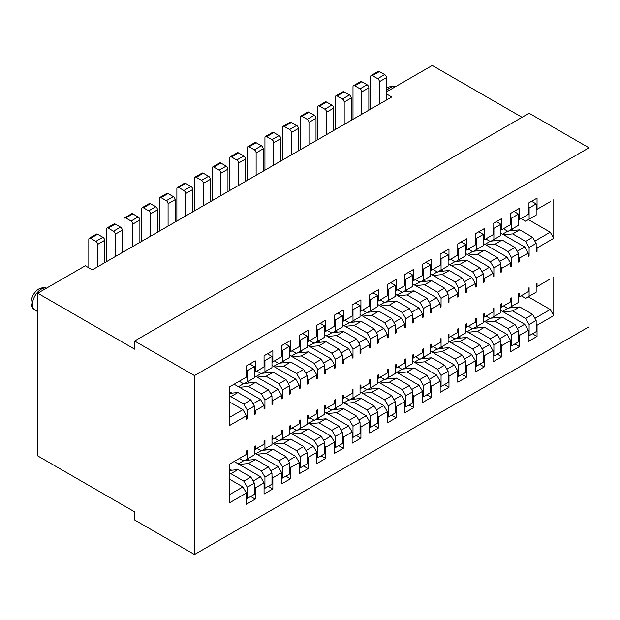 <?xml version="1.0" encoding="UTF-8"?>
<svg xmlns="http://www.w3.org/2000/svg" width="620" height="620" viewBox="0 0 620 620"><rect width="100%" height="100%" fill="white"/><g stroke="black" fill="none" stroke-linecap="round" stroke-linejoin="round"><path stroke-width="0.93" d="M134.61 349.145L37.743 293.221L37.743 455.917L134.61 511.841L134.61 519.979L194.486 554.543L589 326.779L589 147.816L529.116 113.243L134.61 341.015L134.61 349.145M97.627 266.786L104.672 262.717L104.672 240.343L97.627 244.412L97.627 266.786L92.341 269.832L85.297 265.771L37.743 293.221M115.235 256.618L122.279 252.549L122.279 230.175L115.235 234.244L115.235 256.618L104.672 262.717M132.85 246.45L139.895 242.381L139.895 220.007L132.85 224.076L132.85 246.45L122.279 252.549M150.458 236.282L157.503 232.213L157.503 209.839L150.458 213.908L150.458 236.282L139.895 242.381M168.074 226.114L175.119 222.045L175.119 199.671L168.074 203.74L168.074 226.114L157.503 232.213M185.682 215.946L192.727 211.877L192.727 189.503L185.682 193.572L185.682 215.946L175.119 222.045M203.298 205.778L210.343 201.709L210.343 179.335L203.298 183.404L203.298 205.778L192.727 211.877M220.906 195.61L227.951 191.541L227.951 169.167L220.906 173.236L220.906 195.61L210.343 201.709M238.522 185.434L245.567 181.373L245.567 158.999L238.522 163.068L238.522 185.434L227.951 191.541M256.13 175.266L263.175 171.205L263.175 148.831L256.13 152.9L256.13 175.266L245.567 181.373M273.746 165.098L280.79 161.037L280.79 138.663L273.746 142.732L273.746 165.098L263.175 171.205M291.353 154.93L298.398 150.869L298.398 128.495L291.353 132.564L291.353 154.93L280.79 161.037M308.969 144.762L316.014 140.701L316.014 118.327L308.969 122.396L308.969 144.762L298.398 150.869M326.577 134.594L333.622 130.533L333.622 108.159L326.577 112.228L326.577 134.594L316.014 140.701M344.193 124.426L351.238 120.358L351.238 97.991L344.193 102.06L344.193 124.426L333.622 130.533M361.801 114.258L368.846 110.19L368.846 87.823L361.801 91.892L361.801 114.258L351.238 120.358M379.417 104.09L386.462 100.022L386.462 77.655L379.417 81.724L379.417 104.09L368.846 110.19M386.462 93.922L391.747 96.976L386.462 100.022M522.071 117.312L432.256 65.456L386.462 91.892M134.61 341.015L194.486 375.581L589 147.816M194.486 375.581L194.486 554.543M448.105 260.687L457.793 255.091L457.793 243.908L466.596 238.824L466.596 250.007L475.4 244.923L475.4 233.74L484.204 228.656L484.204 239.839L493.016 234.755L493.016 223.572L501.82 218.488L501.82 229.671L510.624 224.587L510.624 213.404L519.436 208.32L519.436 219.503L528.24 214.419L528.24 203.236L537.044 198.152L537.044 209.335L550.25 201.709M448.981 260.175L448.981 248.992L440.177 254.076L440.177 265.259L431.373 270.343L431.373 259.16L422.569 264.244L422.569 275.427L413.757 280.511L413.757 269.328L404.953 274.412L404.953 285.595L396.149 290.679L396.149 279.496L387.345 284.58L387.345 295.763L378.533 300.847L378.533 289.664L369.729 294.748L369.729 305.931L360.925 311.015L360.925 299.832L352.121 304.916L352.121 316.099L343.31 321.183L343.31 310L334.506 315.084L334.506 326.267L325.702 331.351L325.702 320.168L316.897 325.252L316.897 336.435L308.086 341.519L308.086 330.336L299.282 335.42L299.282 346.603L290.478 351.687L290.478 340.504L281.666 345.588L281.666 356.771L272.862 361.855L272.862 350.672L264.058 355.756L264.058 366.939L255.254 372.023L255.254 360.84L246.442 365.924L246.442 377.107L229.718 386.772L229.718 425.405L246.442 415.749L242.924 409.65L229.718 402.024M534.843 241.11L550.25 232.213L553.776 238.312L537.044 247.977L537.044 251.433L536.161 251.937L536.161 243.397L529.116 247.465L529.116 256.006L528.24 256.517L528.24 253.061L519.436 258.145L519.436 261.601L518.553 262.105L518.553 253.565L511.508 257.633L511.508 266.174L510.624 266.685L510.624 263.229L501.82 268.313L501.82 271.769L500.937 272.273L500.937 263.733L493.892 267.801L493.892 276.342L493.016 276.853L493.016 273.397L484.204 278.481L484.204 281.937L483.329 282.441L483.329 273.901L476.284 277.969L476.284 286.51L475.4 287.021L475.4 283.565L466.596 288.649L466.596 292.105L465.713 292.609L465.713 284.069L458.668 288.137L458.668 296.678L457.793 297.189L457.793 293.733L448.981 298.817L448.981 302.273L448.105 302.777L448.105 294.237L441.06 298.305L441.06 306.846L440.177 307.357L440.177 303.901L431.373 308.985L431.373 312.441L430.489 312.945L430.489 304.404L423.445 308.473L423.445 317.014L422.569 317.525L422.569 314.069L413.757 319.153L413.757 322.609L412.881 323.113L412.881 314.572L405.837 318.641L405.837 327.182L404.953 327.693L404.953 324.237L396.149 329.321L396.149 332.777L395.265 333.289L395.265 324.74L388.221 328.809L388.221 337.35L387.345 337.861L387.345 334.405L378.533 339.489L378.533 342.945L377.658 343.457L377.658 334.909L370.613 338.977L370.613 347.518L369.729 348.029L369.729 344.573L360.925 349.657L360.925 353.113L360.042 353.625L360.042 345.077L352.997 349.145L352.997 357.686L352.121 358.197L352.121 354.741L343.31 359.825L343.31 363.281L342.434 363.793L342.434 355.245L335.389 359.313L335.389 367.854L334.506 368.365L334.506 364.909L325.702 369.993L325.702 373.449L324.818 373.961L324.818 365.42L317.773 369.481L317.773 378.022L316.897 378.533L316.897 375.077L308.086 380.161L308.086 383.617L307.21 384.129L307.21 375.588L300.165 379.649L300.165 388.19L299.282 388.701L299.282 385.245L290.478 390.329L290.478 393.785L289.594 394.297L289.594 385.756L282.55 389.817L282.55 398.358L281.666 398.869L281.666 395.413L272.862 400.497L272.862 403.953L271.986 404.465L271.986 395.924L264.942 399.985L264.942 408.534L264.058 409.037L264.058 405.581L255.254 410.665L255.254 414.121L254.371 414.633L254.371 406.092L247.326 410.153L247.326 418.702L246.442 419.205L246.442 415.749M553.776 238.312L553.776 199.671M448.105 337.962L457.793 332.367L457.793 328.91L458.668 328.406L458.668 336.947L465.713 332.878L465.713 324.338L466.596 323.826L466.596 327.283L475.4 322.199L475.4 318.742L476.284 318.238L476.284 326.779L483.329 322.71L483.329 314.17L484.204 313.658L484.204 317.115L493.016 312.031L493.016 308.574L493.892 308.07L493.892 316.611L500.937 312.542L500.937 304.002L501.82 303.49L501.82 306.947L510.624 301.863L510.624 298.406L511.508 297.902L511.508 306.443L518.553 302.374L518.553 293.834L519.436 293.322L519.436 296.779L528.24 291.695L528.24 288.238L529.116 287.734L529.116 296.275L536.161 292.206L536.161 283.666L537.044 283.154L537.044 286.611L550.25 278.985M448.981 337.458L448.981 333.994L448.105 334.506L448.105 343.046L441.06 347.115L441.06 338.574L440.177 339.078L440.177 342.542L431.373 347.626L431.373 344.162L430.489 344.673L430.489 353.214L423.445 357.283L423.445 348.742L422.569 349.246L422.569 352.71L413.757 357.794L413.757 354.33L412.881 354.841L412.881 363.382L405.837 367.451L405.837 358.91L404.953 359.414L404.953 362.878L396.149 367.962L396.149 364.498L395.265 365.01L395.265 373.55L388.221 377.619L388.221 369.078L387.345 369.59L387.345 373.046L378.533 378.13L378.533 374.674L377.658 375.178L377.658 383.718L370.613 387.787L370.613 379.246L369.729 379.758L369.729 383.214L360.925 388.298L360.925 384.842L360.042 385.346L360.042 393.886L352.997 397.955L352.997 389.414L352.121 389.926L352.121 393.382L343.31 398.466L343.31 395.01L342.434 395.513L342.434 404.054L335.389 408.123L335.389 399.582L334.506 400.094L334.506 403.55L325.702 408.634L325.702 405.178L324.818 405.682L324.818 414.222L317.773 418.291L317.773 409.75L316.897 410.262L316.897 413.718L308.086 418.802L308.086 415.346L307.21 415.85L307.21 424.39L300.165 428.459L300.165 419.918L299.282 420.43L299.282 423.886L290.478 428.97L290.478 425.514L289.594 426.018L289.594 434.558L282.55 438.627L282.55 430.086L281.666 430.598L281.666 434.054L272.862 439.138L272.862 435.682L271.986 436.186L271.986 444.726L264.942 448.795L264.942 440.254L264.058 440.766L264.058 444.222L255.254 449.306L255.254 445.85L254.371 446.354L254.371 454.894L247.326 458.963L247.326 450.422L246.442 450.934L246.442 454.39L229.718 464.047L229.718 502.688L246.442 493.032L242.924 486.925L229.718 479.299M534.928 318.339L550.25 309.488L553.776 315.596L537.044 325.252L537.044 336.435L528.24 341.519L528.24 330.336L519.436 335.42L519.436 346.603L510.624 351.687L510.624 340.504L501.82 345.588L501.82 356.771L493.016 361.855L493.016 350.672L484.204 355.756L484.204 366.939L475.4 372.031L475.4 360.84L466.596 365.924L466.596 377.115L457.793 382.199L457.793 371.008L448.981 376.092L448.981 387.283L440.177 392.367L440.177 381.176L431.373 386.26L431.373 397.451L422.569 402.535L422.569 391.344L413.757 396.428L413.757 407.619L404.953 412.703L404.953 401.512L396.149 406.596L396.149 417.787L387.345 422.871L387.345 411.68L378.533 416.764L378.533 427.955L369.729 433.039L369.729 421.848L360.925 426.932L360.925 438.123L352.121 443.207L352.121 432.016L343.31 437.1L343.31 448.291L334.506 453.375L334.506 442.184L325.702 447.268L325.702 458.459L316.897 463.543L316.897 452.36L308.086 457.444L308.086 468.627L299.282 473.711L299.282 462.528L290.478 467.612L290.478 478.795L281.666 483.879L281.666 472.696L272.862 477.78L272.862 488.963L264.058 494.047L264.058 482.864L255.254 487.948L255.254 499.131L246.442 504.215L246.442 493.032M553.776 315.596L553.776 276.954M264.058 487.739L264.942 488.25L271.986 484.181L271.986 472.998L268.46 466.899L255.556 459.443L244.637 460.521M243.513 460.831L238.227 463.884M255.556 459.443L248.512 463.512L239.181 464.427M268.46 466.899L261.415 470.968L248.512 463.512M271.986 472.998L264.942 477.067L261.415 470.968M264.942 488.25L264.942 477.067M246.442 497.907L247.326 498.418L254.371 494.349L254.371 483.166L250.852 477.067L237.94 469.611L229.718 470.425M237.94 469.611L230.896 473.68L229.718 473.796M230.896 473.68L243.807 481.136L247.326 487.235L247.326 498.418M250.852 477.067L243.807 481.136M254.371 483.166L247.326 487.235M440.177 386.058L441.06 386.57L448.105 382.501L448.105 371.318L444.579 365.211L431.675 357.763L420.755 358.841M419.632 359.151L414.346 362.196M431.675 357.763L424.63 361.832L415.299 362.747M444.579 365.211L437.534 369.28L424.63 361.832M448.105 371.318L441.06 375.379L437.534 369.28M441.06 386.57L441.06 375.379M422.569 396.226L423.445 396.738L430.489 392.669L430.489 381.486L426.971 375.379L414.059 367.931L403.139 369.009M402.024 369.319L396.738 372.364M414.059 367.931L407.014 372L397.691 372.915M426.971 375.379L419.926 379.448L407.014 372M430.489 381.486L423.445 385.547L419.926 379.448M423.445 396.738L423.445 385.547M404.953 406.394L405.837 406.906L412.881 402.837L412.881 391.654L409.355 385.547L396.451 378.099L385.531 379.176M384.408 379.487L379.122 382.532M396.451 378.099L389.406 382.168L380.076 383.083M409.355 385.547L402.31 389.616L389.406 382.168M412.881 391.654L405.837 395.715L402.31 389.616M405.837 406.906L405.837 395.715M387.345 416.562L388.221 417.074L395.265 413.005L395.265 401.822L391.747 395.715L378.836 388.267L367.916 389.344M366.792 389.654L361.514 392.7M378.836 388.267L371.791 392.336L362.468 393.251M391.747 395.715L384.702 399.784L371.791 392.336M395.265 401.822L388.221 405.891L384.702 399.784M388.221 417.074L388.221 405.891M369.729 426.731L370.613 427.242L377.658 423.173L377.658 411.99L374.131 405.891L361.228 398.435L350.308 399.512M349.184 399.822L343.899 402.868M361.228 398.435L354.183 402.504L344.852 403.418M374.131 405.891L367.087 409.952L354.183 402.504M377.658 411.99L370.613 416.059L367.087 409.952M370.613 427.242L370.613 416.059M352.121 436.899L352.997 437.41L360.042 433.341L360.042 422.158L356.523 416.059L343.612 408.603L332.692 409.68M331.568 409.99L326.291 413.036M343.612 408.603L336.567 412.672L327.244 413.587M356.523 416.059L349.478 420.12L336.567 412.672M360.042 422.158L352.997 426.227L349.478 420.12M352.997 437.41L352.997 426.227M334.506 447.067L335.389 447.578L342.434 443.509L342.434 432.326L338.908 426.227L326.004 418.771L315.084 419.849M313.96 420.159L308.675 423.204M326.004 418.771L318.959 422.84L309.628 423.755M338.908 426.227L331.863 430.288L318.959 422.84M342.434 432.326L335.389 436.395L331.863 430.288M335.389 447.578L335.389 436.395M316.897 457.235L317.773 457.746L324.818 453.677L324.818 442.494L321.3 436.395L308.388 428.939L297.468 430.017M296.344 430.327L291.067 433.372M308.388 428.939L301.343 433.008L292.012 433.923M321.3 436.395L314.255 440.456L301.343 433.008M324.818 442.494L317.773 446.563L314.255 440.456M317.773 457.746L317.773 446.563M299.282 467.403L300.165 467.914L307.21 463.845L307.21 452.662L303.684 446.563L290.78 439.107L279.86 440.185M278.737 440.495L273.451 443.54M290.78 439.107L283.735 443.176L274.404 444.091M303.684 446.563L296.639 450.624L283.735 443.176M307.21 452.662L300.165 456.731L296.639 450.624M300.165 467.914L300.165 456.731M281.666 477.571L282.55 478.082L289.594 474.013L289.594 462.83L286.076 456.731L273.164 449.275L262.245 450.353M261.121 450.663L255.843 453.716M273.164 449.275L266.12 453.344L256.788 454.259M286.076 456.731L279.031 460.792L266.12 453.344M289.594 462.83L282.55 466.899L279.031 460.792M282.55 478.082L282.55 466.899M510.624 345.387L511.508 345.898L518.553 341.829L518.553 330.646L515.026 324.539L502.123 317.091L491.203 318.161M490.079 318.471L484.793 321.524M502.123 317.091L495.078 321.16L485.747 322.075M515.026 324.539L507.982 328.608L495.078 321.16M518.553 330.646L511.508 334.707L507.982 328.608M511.508 345.898L511.508 334.707M493.016 355.554L493.892 356.066L500.937 351.997L500.937 340.814L497.418 334.707L484.507 327.259L473.587 328.337M472.471 328.647L467.186 331.692M484.507 327.259L477.462 331.328L468.139 332.243M497.418 334.707L490.374 338.776L477.462 331.328M500.937 340.814L493.892 344.875L490.374 338.776M493.892 356.066L493.892 344.875M475.4 365.722L476.284 366.234L483.329 362.165L483.329 350.982L479.803 344.875L466.899 337.427L455.979 338.505M454.855 338.815L449.57 341.86M466.899 337.427L459.854 341.496L450.523 342.411M479.803 344.875L472.758 348.944L459.854 341.496M483.329 350.982L476.284 355.043L472.758 348.944M476.284 366.234L476.284 355.043M457.793 375.89L458.668 376.402L465.713 372.333L465.713 361.15L462.195 355.043L449.283 347.595L438.363 348.673M437.247 348.983L431.962 352.028M449.283 347.595L442.238 351.664L432.915 352.579M462.195 355.043L455.15 359.112L442.238 351.664M465.713 361.15L458.668 365.211L455.15 359.112M458.668 376.402L458.668 365.211M528.24 335.219L529.116 335.73L536.161 331.661L536.161 320.47L532.642 314.371L519.731 306.923L508.811 307.993M507.695 308.303L502.409 311.356M519.731 306.923L512.686 310.992L503.363 311.906M532.642 314.371L525.597 318.44L512.686 310.992M536.161 320.47L529.116 324.539L525.597 318.44M529.116 335.73L529.116 324.539M446.873 369.179L454.266 364.909L430.489 351.183M425.351 358.383L423.445 357.283L419.926 359.313L415.524 356.771M448.981 376.092L448.105 374.565M457.793 371.008L454.266 364.909M448.981 387.283L444.408 384.632M440.177 381.176L436.658 375.077L412.881 361.351M431.373 386.26L430.489 384.741M429.257 379.347L436.658 375.077M397.908 366.939L402.31 369.481L405.837 367.451L407.743 368.551M431.373 397.451L426.793 394.8M422.569 391.344L419.043 385.245L395.265 371.519M413.757 396.428L412.881 394.909M411.649 389.515L419.043 385.245M380.3 377.107L384.702 379.649L388.221 377.619L390.127 378.719M413.757 407.619L409.185 404.969M404.953 401.512L401.435 395.413L377.658 381.688M396.149 406.596L395.265 405.077M394.033 399.683L401.435 395.413M362.685 387.275L367.087 389.817L370.613 387.787L372.519 388.887M396.149 417.787L391.569 415.137M387.345 411.68L383.819 405.581L360.042 391.856M378.533 416.764L377.658 415.245M376.425 409.851L383.819 405.581M345.077 397.443L349.478 399.993L352.997 397.955L354.904 399.055M378.533 427.955L373.953 425.312M369.729 421.848L366.211 415.749L342.434 402.024M360.925 426.932L360.042 425.413M358.81 420.019L366.211 415.749M327.461 407.619L331.863 410.161L335.389 408.123L337.296 409.223M360.925 438.123L356.345 435.48M352.121 432.016L348.595 425.917L324.818 412.192M343.31 437.1L342.434 435.581M341.202 430.187L348.595 425.917M309.845 417.787L314.255 420.329L317.773 418.291L319.68 419.391M343.31 448.291L338.729 445.648M334.506 442.184L330.987 436.085L307.21 422.36M325.702 447.268L324.818 445.749M323.586 440.355L330.987 436.085M292.237 427.955L296.639 430.497L300.165 428.459L302.072 429.559M325.702 458.459L321.121 455.816M316.897 452.36L313.371 446.253L289.594 432.528M308.086 457.444L307.21 455.917M305.978 450.523L313.371 446.253M274.621 438.123L279.031 440.665L282.55 438.627L284.456 439.727M308.086 468.627L303.506 465.984M299.282 462.528L295.755 456.421L271.986 442.696M290.478 467.612L289.594 466.085M288.362 460.691L295.755 456.421M257.013 448.291L261.415 450.833L264.942 448.795L266.848 449.895M290.478 478.795L285.897 476.152M281.666 472.696L278.147 466.589L254.371 452.864M272.862 477.78L271.986 476.253M270.754 470.859L278.147 466.589M239.397 458.459L243.807 461.001L247.326 458.963L249.232 460.063M272.862 488.963L268.282 486.32M264.058 482.864L260.532 476.757L234.12 461.505M255.254 487.948L254.371 486.421M253.138 481.027L260.532 476.757M229.718 469.131L231.624 470.231M255.254 499.131L250.674 496.488M242.924 486.925L229.718 494.551M254.371 449.81L255.254 449.306M271.986 439.642L272.862 439.138M289.594 429.474L290.478 428.97M307.21 419.306L308.086 418.802M324.818 409.138L325.702 408.634M342.434 398.97L343.31 398.466M360.042 388.802L360.925 388.298M377.658 378.634L378.533 378.13M395.265 368.466L396.149 367.962M412.881 358.298L413.757 357.794M430.489 348.13L431.373 347.626M433.132 346.603L437.534 349.145L441.06 347.115L442.967 348.215M466.596 377.115L462.016 374.465M466.596 365.924L465.713 364.397M464.481 359.011L471.882 354.741L448.105 341.015M475.4 360.84L471.882 354.741M484.204 366.939L479.632 364.297M450.748 336.435L455.15 338.977L458.668 336.947L460.575 338.047M484.204 355.756L483.329 354.229M482.096 348.843L489.49 344.573L465.713 330.847M493.016 350.672L489.49 344.573M501.82 356.771L497.24 354.129M468.356 326.267L472.758 328.809L476.284 326.779L478.19 327.879M501.82 345.588L500.937 344.061M499.704 338.675L507.106 334.405L483.329 320.679M510.624 340.504L507.106 334.405M519.436 346.603L514.856 343.961M485.971 316.099L490.374 318.641L493.892 316.611L495.806 317.711M519.436 335.42L518.553 333.893M517.32 328.507L524.714 324.237L500.937 310.512M528.24 330.336L524.714 324.237M537.044 336.435L532.464 333.793M503.579 305.931L507.982 308.473L511.508 306.443L513.414 307.543M537.044 325.252L536.161 323.725M550.25 309.488L528.24 296.779M536.161 287.122L537.044 286.611M521.195 295.763L525.597 298.305L529.116 296.275M518.553 297.29L519.436 296.779M500.937 307.458L501.82 306.947M483.329 317.626L484.204 317.115M465.713 327.794L466.596 327.283M264.058 360.026L264.942 360.538L264.942 371.721L271.986 367.652L271.986 356.469L267.406 353.826M256.835 371.109L261.415 373.752L264.942 371.721M271.986 356.469L264.942 360.538M246.442 370.194L247.326 370.706L247.326 381.889L254.371 377.82L254.371 366.637L249.79 363.994M239.227 381.277L243.807 383.92L247.326 381.889M254.371 366.637L247.326 370.706M440.177 258.346L441.06 258.85L441.06 270.041L448.105 265.972L448.105 254.789L443.525 252.138M432.954 269.429L437.534 272.072L441.06 270.041M448.105 254.789L441.06 258.85M422.569 268.514L423.445 269.018L423.445 280.209L430.489 276.14L430.489 264.957L425.909 262.306M415.346 279.597L419.926 282.24L423.445 280.209M430.489 264.957L423.445 269.018M404.953 278.682L405.837 279.186L405.837 290.377L412.881 286.308L412.881 275.125L408.301 272.474M397.73 289.765L402.31 292.408L405.837 290.377M412.881 275.125L405.837 279.186M387.345 288.85L388.221 289.354L388.221 300.545L395.265 296.476L395.265 285.293L390.685 282.65M380.122 299.933L384.702 302.576L388.221 300.545M395.265 285.293L388.221 289.354M369.729 299.018L370.613 299.522L370.613 310.713L377.658 306.644L377.658 295.461L373.077 292.818M362.506 310.101L367.087 312.744L370.613 310.713M377.658 295.461L370.613 299.522M352.121 309.186L352.997 309.698L352.997 320.881L360.042 316.812L360.042 305.629L355.462 302.986M344.898 320.269L349.478 322.912L352.997 320.881M360.042 305.629L352.997 309.698M334.506 319.354L335.389 319.866L335.389 331.049L342.434 326.98L342.434 315.797L337.853 313.154M327.283 330.437L331.863 333.079L335.389 331.049M342.434 315.797L335.389 319.866M316.897 329.522L317.773 330.034L317.773 341.217L324.818 337.148L324.818 325.965L320.238 323.322M309.675 340.605L314.255 343.248L317.773 341.217M324.818 325.965L317.773 330.034M299.282 339.69L300.165 340.202L300.165 351.385L307.21 347.316L307.21 336.133L302.63 333.49M292.059 350.773L296.639 353.416L300.165 351.385M307.21 336.133L300.165 340.202M281.666 349.858L282.55 350.37L282.55 361.553L289.594 357.484L289.594 346.301L285.014 343.658M274.451 360.941L279.031 363.584L282.55 361.553M289.594 346.301L282.55 350.37M510.624 217.674L511.508 218.178L511.508 229.369L518.553 225.3L518.553 214.109L513.972 211.467M503.409 228.757L507.982 231.399L511.508 229.369M518.553 214.109L511.508 218.178M493.016 227.842L493.892 228.346L493.892 239.537L500.937 235.468L500.937 224.277L496.364 221.635M485.793 238.925L490.374 241.567L493.892 239.537M500.937 224.277L493.892 228.346M475.4 238.01L476.284 238.514L476.284 249.705L483.329 245.636L483.329 234.445L478.749 231.803M468.178 249.093L472.758 251.736L476.284 249.705M483.329 234.445L476.284 238.514M457.793 248.178L458.668 248.682L458.668 259.873L465.713 255.804L465.713 244.621L461.133 241.971M450.57 259.261L455.15 261.904L458.668 259.873M465.713 244.621L458.668 248.682M528.24 207.506L529.116 208.01L529.116 219.193L536.161 215.132L536.161 203.941L531.588 201.299M521.017 218.589L525.597 221.231L529.116 219.193M536.161 203.941L529.116 208.01M446.78 291.95L454.266 287.626L430.489 273.901M425.653 281.279L423.623 280.108M448.981 298.817L448.105 297.29M457.793 293.733L454.266 287.626M448.981 302.273L448.105 301.762M448.105 294.237L444.579 288.137L431.675 280.69L420.755 281.759M441.06 298.305L437.534 292.206L444.579 288.137M441.06 306.846L440.177 306.342M431.675 280.69L424.63 284.751L415.601 285.642M424.63 284.751L437.534 292.206M440.177 303.901L436.658 297.801L412.881 284.069M431.373 308.985L430.489 307.458M429.172 302.118L436.658 297.801M406.007 290.276L408.045 291.447M431.373 312.441L430.489 311.93M430.489 304.404L426.971 298.305L414.059 290.858L403.139 291.927M423.445 308.473L419.926 302.374L426.971 298.305M423.445 317.014L422.569 316.51M414.059 290.858L407.014 294.919L397.986 295.81M407.014 294.919L419.926 302.374M422.569 314.069L419.043 307.969L395.265 294.237M413.757 319.153L412.881 317.626M411.556 312.286L419.043 307.969M388.399 300.444L390.429 301.615M413.757 322.609L412.881 322.098M412.881 314.572L409.355 308.473L396.451 301.026L385.531 302.095M405.837 318.641L402.31 312.542L409.355 308.473M405.837 327.182L404.953 326.678M396.451 301.026L389.406 305.087L380.378 305.978M389.406 305.087L402.31 312.542M404.953 324.237L401.435 318.137L377.658 304.404M396.149 329.321L395.265 327.794M393.948 322.454L401.435 318.137M370.783 310.612L372.822 311.783M396.149 332.777L395.265 332.266M395.265 324.74L391.747 318.641L378.836 311.194L367.916 312.263M388.221 328.809L384.702 322.71L391.747 318.641M388.221 337.35L387.345 336.846M378.836 311.194L371.791 315.255L362.762 316.146M371.791 315.255L384.702 322.71M387.345 334.405L383.819 328.305L360.042 314.572M378.533 339.489L377.658 337.962M376.332 332.622L383.819 328.305M353.175 320.78L355.206 321.951M378.533 342.945L377.658 342.434M377.658 334.909L374.131 328.809L361.228 321.362L350.308 322.431M370.613 338.977L367.087 332.878L374.131 328.809M370.613 347.518L369.729 347.014M361.228 321.362L354.183 325.423L345.154 326.314M354.183 325.423L367.087 332.878M369.729 344.573L366.211 338.474L342.434 324.74M360.925 349.657L360.042 348.13M358.724 342.79L366.211 338.474M335.56 330.948L337.598 332.119M360.925 353.113L360.042 352.602M360.042 345.077L356.523 338.977L343.612 331.529L332.692 332.599M352.997 349.145L349.478 343.046L356.523 338.977M352.997 357.686L352.121 357.182M343.612 331.529L336.567 335.591L327.538 336.482M336.567 335.591L349.478 343.046M352.121 354.741L348.595 348.642L324.818 334.909M343.31 359.825L342.434 358.298M341.108 352.958L348.595 348.642M317.952 341.116L319.982 342.287M343.31 363.281L342.434 362.77M342.434 355.245L338.908 349.145L326.004 341.697L315.084 342.767M335.389 359.313L331.863 353.214L338.908 349.145M335.389 367.854L334.506 367.35M326.004 341.697L318.959 345.766L309.93 346.65M318.959 345.766L331.863 353.214M334.506 364.909L330.987 358.81L307.21 345.077M325.702 369.993L324.818 368.466M323.501 363.126L330.987 358.81M300.336 351.284L302.374 352.454M325.702 373.449L324.818 372.938M324.818 365.42L321.3 359.313L308.388 351.865L297.468 352.935M317.773 369.481L314.255 363.382L321.3 359.313M317.773 378.022L316.897 377.518M308.388 351.865L301.343 355.934L292.315 356.818M301.343 355.934L314.255 363.382M316.897 375.077L313.371 368.978L289.594 355.245M308.086 380.161L307.21 378.634M305.885 373.294L313.371 368.978M282.728 361.452L284.758 362.623M308.086 383.617L307.21 383.106M307.21 375.588L303.684 369.481L290.78 362.034L279.86 363.111M300.165 379.649L296.639 373.55L303.684 369.481M300.165 388.19L299.282 387.686M290.78 362.034L283.735 366.102L274.707 366.986M283.735 366.102L296.639 373.55M299.282 385.245L295.755 379.146L271.986 365.42M290.478 390.329L289.594 388.802M288.277 383.462L295.755 379.146M265.112 371.62L267.15 372.791M290.478 393.785L289.594 393.274M289.594 385.756L286.076 379.649L273.164 372.202L262.245 373.279M282.55 389.817L279.031 383.718L286.076 379.649M282.55 398.358L281.666 397.854M273.164 372.202L266.12 376.27L257.091 377.154M266.12 376.27L279.031 383.718M281.666 395.413L278.147 389.313L254.371 375.588M272.862 400.497L271.986 398.97M270.661 393.63L278.147 389.313M247.504 381.788L249.535 382.959M272.862 403.953L271.986 403.45M271.986 395.924L268.46 389.817L255.556 382.37L244.637 383.447M264.942 399.985L261.415 393.886L268.46 389.817M264.942 408.534L264.058 408.022M255.556 382.37L248.512 386.438L239.483 387.322M248.512 386.438L261.415 393.886M264.058 405.581L260.532 399.482L234.12 384.229M255.254 410.665L254.371 409.138M253.053 403.798L260.532 399.482M229.718 391.856L231.927 393.127M255.254 414.121L254.371 413.618M254.371 406.092L250.852 399.985L237.94 392.538L229.718 393.344M247.326 410.153L243.807 404.054L250.852 399.985M247.326 418.702L246.442 418.19M237.94 392.538L230.896 396.606L229.718 396.722M230.896 396.606L243.807 404.054M242.924 409.65L229.718 417.275M254.371 372.535L255.254 372.023M271.986 362.367L272.862 361.855M289.594 352.199L290.478 351.687M307.21 342.031L308.086 341.519M324.818 331.863L325.702 331.351M342.434 321.695L343.31 321.183M360.042 311.527L360.925 311.015M377.658 301.359L378.533 300.847M395.265 291.191L396.149 290.679M412.881 281.023L413.757 280.511M430.489 270.855L431.373 270.343M243.513 383.757L238.406 386.702M261.121 373.589L256.013 376.534M278.737 363.421L273.629 366.366M296.344 353.245L291.237 356.198M313.96 343.077L308.853 346.03M331.568 332.909L326.461 335.862M349.184 322.741L344.077 325.694M366.792 312.573L361.685 315.526M384.408 302.405L379.3 305.358M402.024 292.237L396.909 295.19M419.632 282.069L414.524 285.022M458.668 296.678L457.793 296.174M465.713 284.069L462.195 277.969L449.283 270.514L442.238 274.583L433.21 275.474M442.238 274.583L455.15 282.038L462.195 277.969M458.668 288.137L455.15 282.038M437.247 271.901L432.14 274.854M449.283 270.514L438.363 271.591M466.596 292.105L465.713 291.594M441.231 269.94L443.269 271.111M466.596 288.649L465.713 287.122M464.396 281.782L471.882 277.458L448.105 263.733M475.4 283.565L471.882 277.458M476.284 286.51L475.4 286.006M483.329 273.901L479.803 267.801L466.899 260.346L459.854 264.415L450.825 265.306M459.854 264.415L472.758 271.87L479.803 267.801M476.284 277.969L472.758 271.87M454.855 261.733L449.748 264.686M466.899 260.346L455.979 261.423M484.204 281.937L483.329 281.426M458.846 259.764L460.877 260.942M484.204 278.481L483.329 276.954M482.004 271.614L489.49 267.29L465.713 253.565M493.016 273.397L489.49 267.29M493.892 276.342L493.016 275.838M500.937 263.733L497.418 257.633L484.507 250.178L477.462 254.246L468.441 255.138M477.462 254.246L490.374 261.702L497.418 257.633M493.892 267.801L490.374 261.702M472.471 251.565L467.364 254.518M484.507 250.178L473.587 251.255M501.82 271.769L500.937 271.258M476.462 249.597L478.493 250.774M501.82 268.313L500.937 266.786M499.619 261.446L507.106 257.122L483.329 243.397M510.624 263.229L507.106 257.122M511.508 266.174L510.624 265.67M518.553 253.565L515.026 247.465L502.123 240.01L495.078 244.078L486.049 244.97M495.078 244.078L507.982 251.534L515.026 247.465M511.508 257.633L507.982 251.534M490.079 241.397L484.972 244.35M502.123 240.01L491.203 241.087M519.436 261.601L518.553 261.09M494.07 239.429L496.101 240.606M519.436 258.145L518.553 256.618M517.227 251.278L524.714 246.954L500.937 233.228M528.24 253.061L524.714 246.954M529.116 256.006L528.24 255.494M536.161 243.397L532.642 237.297L519.731 229.842L512.686 233.911L503.665 234.802M512.686 233.911L525.597 241.366L532.642 237.297M529.116 247.465L525.597 241.366M507.695 231.229L502.588 234.182M519.731 229.842L508.811 230.919M537.044 251.433L536.161 250.922M511.686 229.261L513.716 230.438M537.044 247.977L536.161 246.45M550.25 232.213L528.411 219.604M536.161 209.839L537.044 209.335M518.553 220.007L519.436 219.503M500.937 230.175L501.82 229.671M483.329 240.343L484.204 239.839M465.713 250.519L466.596 250.007M298.398 128.495A2.488 1.442 -120 0 0 296.639 125.442L291.353 122.396A2.488 1.442 -120 0 0 290.113 122.272L283.069 126.341A2.488 1.442 -120 0 0 282.55 127.48L282.55 160.014M291.353 132.564A2.488 1.442 -120 0 0 289.594 129.51L296.639 125.442M291.353 122.396L284.309 126.465A2.488 1.442 -120 0 0 283.069 126.341M284.309 126.465L289.594 129.51M280.79 138.663A2.488 1.442 -120 0 0 279.031 135.609L273.746 132.564A2.488 1.442 -120 0 0 272.498 132.44L265.453 136.508A2.488 1.442 -120 0 0 264.942 137.648L264.942 170.182M273.746 142.732A2.488 1.442 -120 0 0 271.986 139.678L279.031 135.609M273.746 132.564L266.701 136.633A2.488 1.442 -120 0 0 265.453 136.508M266.701 136.633L271.986 139.678M263.175 148.831A2.488 1.442 -120 0 0 261.415 145.785L256.13 142.732A2.488 1.442 -120 0 0 254.89 142.608L247.845 146.677A2.488 1.442 -120 0 0 247.326 147.816L247.326 180.35M256.13 152.9A2.488 1.442 -120 0 0 254.371 149.846L261.415 145.785M256.13 142.732L249.085 146.8A2.488 1.442 -120 0 0 247.845 146.677M249.085 146.8L254.371 149.846M245.567 158.999A2.488 1.442 -120 0 0 243.807 155.953L238.522 152.9A2.488 1.442 -120 0 0 237.274 152.776L230.229 156.845A2.488 1.442 -120 0 0 229.718 157.984L229.718 190.518M238.522 163.068A2.488 1.442 -120 0 0 236.763 160.014L243.807 155.953M238.522 152.9L231.477 156.969A2.488 1.442 -120 0 0 230.229 156.845M231.477 156.969L236.763 160.014M227.951 169.167A2.488 1.442 -120 0 0 226.192 166.121L220.906 163.068A2.488 1.442 -120 0 0 219.666 162.944L212.621 167.013A2.488 1.442 -120 0 0 212.102 168.152L212.102 200.694M220.906 173.236A2.488 1.442 -120 0 0 219.147 170.182L226.192 166.121M220.906 163.068L213.861 167.137A2.488 1.442 -120 0 0 212.621 167.013M213.861 167.137L219.147 170.182M210.343 179.335A2.488 1.442 -120 0 0 208.576 176.289L203.298 173.236A2.488 1.442 -120 0 0 202.05 173.112L195.006 177.18A2.488 1.442 -120 0 0 194.486 178.32L194.486 210.862M203.298 183.404A2.488 1.442 -120 0 0 201.531 180.35L208.576 176.289M203.298 173.236L196.253 177.305A2.488 1.442 -120 0 0 195.006 177.18M196.253 177.305L201.531 180.35M192.727 189.503A2.488 1.442 -120 0 0 190.968 186.457L185.682 183.404A2.488 1.442 -120 0 0 184.442 183.28L177.398 187.349A2.488 1.442 -120 0 0 176.878 188.488L176.878 221.03M185.682 193.572A2.488 1.442 -120 0 0 183.923 190.518L190.968 186.457M185.682 183.404L178.638 187.472A2.488 1.442 -120 0 0 177.398 187.349M178.638 187.472L183.923 190.518M175.119 199.671A2.488 1.442 -120 0 0 173.352 196.625L168.074 193.572A2.488 1.442 -120 0 0 166.827 193.448L159.782 197.517A2.488 1.442 -120 0 0 159.263 198.656L159.263 231.198M168.074 203.74A2.488 1.442 -120 0 0 166.307 200.686L173.352 196.625M168.074 193.572L161.03 197.641A2.488 1.442 -120 0 0 159.782 197.517M161.03 197.641L166.307 200.686M157.503 209.839A2.488 1.442 -120 0 0 155.744 206.793L150.458 203.74A2.488 1.442 -120 0 0 149.211 203.616L142.166 207.685A2.488 1.442 -120 0 0 141.655 208.824L141.655 241.366M150.458 213.908A2.488 1.442 -120 0 0 148.699 210.862L155.744 206.793M150.458 203.74L143.414 207.809A2.488 1.442 -120 0 0 142.166 207.685M143.414 207.809L148.699 210.862M139.895 220.007A2.488 1.442 -120 0 0 138.128 216.961L132.85 213.908A2.488 1.442 -120 0 0 131.603 213.784L124.558 217.853A2.488 1.442 -120 0 0 124.039 218.992L124.039 251.534M132.85 224.076A2.488 1.442 -120 0 0 131.083 221.03L138.128 216.961M132.85 213.908L125.806 217.976A2.488 1.442 -120 0 0 124.558 217.853M125.806 217.976L131.083 221.03M122.279 230.175A2.488 1.442 -120 0 0 120.52 227.129L115.235 224.076A2.488 1.442 -120 0 0 113.987 223.952L106.942 228.021A2.488 1.442 -120 0 0 106.431 229.16L106.431 261.702M115.235 234.244A2.488 1.442 -120 0 0 113.475 231.198L120.52 227.129M115.235 224.076L108.19 228.144A2.488 1.442 -120 0 0 106.942 228.021M108.19 228.144L113.475 231.198M104.672 240.343A2.488 1.442 -120 0 0 102.904 237.297L97.627 234.244A2.488 1.442 -120 0 0 96.379 234.12L89.334 238.188A2.488 1.442 -120 0 0 88.815 239.328L88.815 267.801M97.627 244.412A2.488 1.442 -120 0 0 95.86 241.366L102.904 237.297M97.627 234.244L90.582 238.312A2.488 1.442 -120 0 0 89.334 238.188M90.582 238.312L95.86 241.366M386.462 77.655A2.488 1.442 -120 0 0 384.702 74.602L379.417 71.556A2.488 1.442 -120 0 0 378.169 71.432L371.124 75.501A2.488 1.442 -120 0 0 370.613 76.64L370.613 109.174M379.417 81.724A2.488 1.442 -120 0 0 377.658 78.67L384.702 74.602M379.417 71.556L372.372 75.624A2.488 1.442 -120 0 0 371.124 75.501M372.372 75.624L377.658 78.67M368.846 87.823A2.488 1.442 -120 0 0 367.087 84.769L361.801 81.724A2.488 1.442 -120 0 0 360.561 81.6L353.516 85.669A2.488 1.442 -120 0 0 352.997 86.808L352.997 119.342M361.801 91.892A2.488 1.442 -120 0 0 360.042 88.838L367.087 84.769M361.801 81.724L354.756 85.793A2.488 1.442 -120 0 0 353.516 85.669M354.756 85.793L360.042 88.838M351.238 97.991A2.488 1.442 -120 0 0 349.478 94.938L344.193 91.892A2.488 1.442 -120 0 0 342.945 91.768L335.901 95.837A2.488 1.442 -120 0 0 335.389 96.976L335.389 129.51M344.193 102.06A2.488 1.442 -120 0 0 342.434 99.006L349.478 94.938M344.193 91.892L337.148 95.96A2.488 1.442 -120 0 0 335.901 95.837M337.148 95.96L342.434 99.006M333.622 108.159A2.488 1.442 -120 0 0 331.863 105.106L326.577 102.06A2.488 1.442 -120 0 0 325.337 101.936L318.293 106.005A2.488 1.442 -120 0 0 317.773 107.144L317.773 139.678M326.577 112.228A2.488 1.442 -120 0 0 324.818 109.174L331.863 105.106M326.577 102.06L319.533 106.129A2.488 1.442 -120 0 0 318.293 106.005M319.533 106.129L324.818 109.174M316.014 118.327A2.488 1.442 -120 0 0 314.255 115.274L308.969 112.228A2.488 1.442 -120 0 0 307.721 112.104L300.677 116.173A2.488 1.442 -120 0 0 300.165 117.312L300.165 149.846M308.969 122.396A2.488 1.442 -120 0 0 307.21 119.342L314.255 115.274M308.969 112.228L301.925 116.297A2.488 1.442 -120 0 0 300.677 116.173M301.925 116.297L307.21 119.342M37.743 311.666L35.038 310.108A12.454 7.192 -60 0 1 32.457 304.404A12.454 7.192 -60 0 1 37.324 292.501A12.454 7.192 -60 0 1 46.547 288.137M395.265 86.808A12.454 7.192 120 0 0 386.462 90.706M35.038 310.108C32.659 308.946 31.318 306.373 31 302.374L31.364 299.321L33.217 294.671L36.402 290.664L39.548 288.502L43.416 287.525L46.608 288.106M386.462 88.242L388.267 87.164L392.135 86.195L395.328 86.769"/></g></svg>
